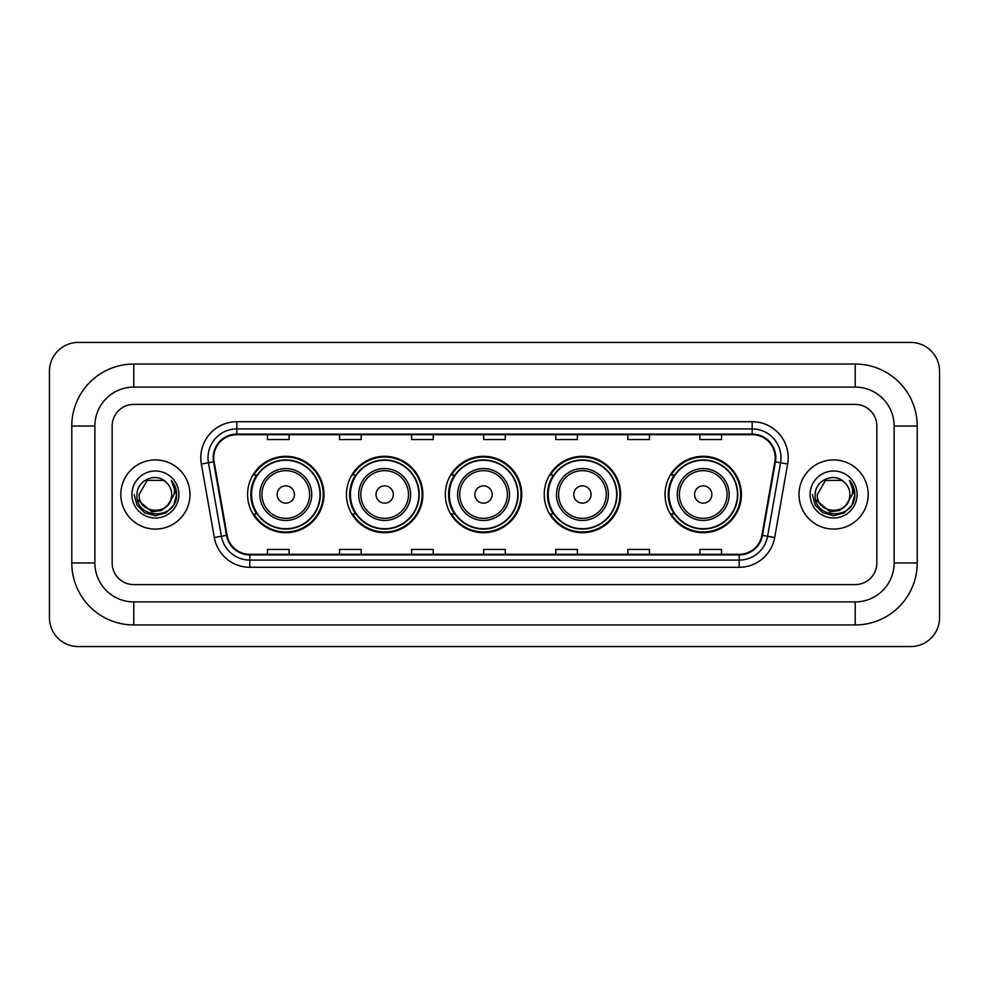 <?xml version="1.0" encoding="UTF-8"?>
<svg xmlns="http://www.w3.org/2000/svg" width="989" height="989" viewBox="0 0 989 989"><rect width="100%" height="100%" fill="white"/><g stroke="black" fill="none" stroke-linecap="round" stroke-linejoin="round"><path stroke-width="1.48" d="M665.028 494.5A38.2 38.2 0 0 0 703.228 532.7A38.2 38.2 0 0 0 741.416 494.5A38.2 38.2 0 0 0 703.228 456.3A38.2 38.2 0 0 0 665.028 494.5M544.234 494.5A38.2 38.2 0 0 0 582.434 532.7A38.2 38.2 0 0 0 620.622 494.5A38.2 38.2 0 0 0 582.434 456.3A38.2 38.2 0 0 0 544.234 494.5M445.347 494.5A38.2 38.2 0 0 0 483.547 532.7A38.2 38.2 0 0 0 521.747 494.5A38.2 38.2 0 0 0 483.547 456.3A38.2 38.2 0 0 0 445.347 494.5M346.459 494.5A38.2 38.2 0 0 0 384.659 532.7A38.2 38.2 0 0 0 422.859 494.5A38.2 38.2 0 0 0 384.659 456.3A38.2 38.2 0 0 0 346.459 494.5M247.584 494.5A38.2 38.2 0 0 0 285.772 532.7A38.2 38.2 0 0 0 323.972 494.5A38.2 38.2 0 0 0 285.772 456.3A38.2 38.2 0 0 0 247.584 494.5M256.744 513.959A34.961 34.961 0 0 1 256.744 475.041M355.62 513.959A34.961 34.961 0 0 1 355.62 475.041M454.507 513.959A34.961 34.961 0 0 1 454.507 475.041M553.395 513.959A34.961 34.961 0 0 1 553.395 475.041M674.189 513.959A34.961 34.961 0 0 1 674.189 475.041M120.806 494.5A34.59 34.59 0 0 0 155.397 529.09A34.59 34.59 0 0 0 189.987 494.5A34.59 34.59 0 0 0 155.397 459.91A34.59 34.59 0 0 0 120.806 494.5A34.59 34.59 0 0 0 155.397 529.09A34.59 34.59 0 0 0 189.987 494.5A34.59 34.59 0 0 0 155.397 459.91A34.59 34.59 0 0 0 120.806 494.5M799.013 494.5A34.59 34.59 0 0 0 833.603 529.09A34.59 34.59 0 0 0 868.194 494.5A34.59 34.59 0 0 0 833.603 459.91A34.59 34.59 0 0 0 799.013 494.5A34.59 34.59 0 0 0 833.603 529.09A34.59 34.59 0 0 0 868.194 494.5A34.59 34.59 0 0 0 833.603 459.91A34.59 34.59 0 0 0 799.013 494.5M213.772 457.746A23.068 23.068 0 0 1 236.841 434.678L752.159 434.678A23.068 23.068 0 0 1 774.869 461.752L761.913 535.259A23.068 23.068 0 0 1 739.203 554.322L249.797 554.322A23.068 23.068 0 0 1 227.087 535.259L214.131 461.752A23.068 23.068 0 0 1 213.772 457.746M213.204 457.746A23.637 23.637 0 0 0 213.562 461.851L226.518 535.358A23.637 23.637 0 0 0 249.797 554.903L739.203 554.903A23.637 23.637 0 0 0 762.482 535.358L775.438 461.851A23.637 23.637 0 0 0 752.159 434.097L236.841 434.097A23.637 23.637 0 0 0 213.204 457.746M201.348 464.002A36.037 36.037 0 0 1 236.841 421.71L752.159 421.71A36.037 36.037 0 0 1 787.652 464.002L774.684 537.509A36.037 36.037 0 0 1 739.203 567.29L249.797 567.29A36.037 36.037 0 0 1 214.316 537.509L201.348 464.002L208.444 462.753A28.829 28.829 0 0 1 236.841 428.917L752.159 428.917A28.829 28.829 0 0 1 780.556 462.753L767.588 536.261A28.829 28.829 0 0 1 739.203 560.083L249.797 560.083A28.829 28.829 0 0 1 221.412 536.261L208.444 462.753A28.829 28.829 0 0 1 208.011 457.746M876.847 426.036A21.622 21.622 0 0 0 855.225 404.414L133.775 404.414A21.622 21.622 0 0 0 112.153 426.036L112.153 562.964A21.622 21.622 0 0 0 133.775 584.586L855.225 584.586A21.622 21.622 0 0 0 876.847 562.964L876.847 426.036A21.622 21.622 0 0 0 855.225 404.414L133.775 404.414A21.622 21.622 0 0 0 112.153 426.036L112.153 562.964A21.622 21.622 0 0 0 133.775 584.586L855.225 584.586A21.622 21.622 0 0 0 876.847 562.964L876.847 426.036M762.482 535.358L767.588 536.261L780.556 462.753L787.652 464.002M483.695 434.678L483.695 439.561L505.305 439.561L505.305 434.678M411.622 434.678L411.622 439.561L433.244 439.561L433.244 434.678M339.548 434.678L339.548 439.561L361.17 439.561L361.17 434.678M267.475 434.678L267.475 439.561L289.097 439.561L289.097 434.678M555.756 434.678L555.756 439.561L577.378 439.561L577.378 434.678M627.83 434.678L627.83 439.561L649.452 439.561L649.452 434.678M699.903 434.678L699.903 439.561L721.525 439.561L721.525 434.678M505.305 554.322L505.305 549.439L483.695 549.439L483.695 554.322M433.244 554.322L433.244 549.439L411.622 549.439L411.622 554.322M361.17 554.322L361.17 549.439L339.548 549.439L339.548 554.322M289.097 554.322L289.097 549.439L267.475 549.439L267.475 554.322M577.378 554.322L577.378 549.439L555.756 549.439L555.756 554.322M649.452 554.322L649.452 549.439L627.83 549.439L627.83 554.322M721.525 554.322L721.525 549.439L699.903 549.439L699.903 554.322M133.775 364.051L133.775 387.107L855.225 387.107L855.225 364.051A61.986 61.986 0 0 1 917.211 426.036A61.986 61.986 0 0 0 855.225 364.051L133.775 364.051A61.986 61.986 0 0 0 71.789 426.036L71.789 562.964A61.986 61.986 0 0 0 133.775 624.949L855.225 624.949A61.986 61.986 0 0 0 917.211 562.964L917.211 426.036L894.143 426.036A38.917 38.917 0 0 0 855.225 387.107L133.775 387.107A38.917 38.917 0 0 0 94.857 426.036L94.857 562.964A38.917 38.917 0 0 0 133.775 601.893L855.225 601.893A38.917 38.917 0 0 0 894.143 562.964L894.143 426.036L894.143 562.964L917.211 562.964M939.55 371.258A28.829 28.829 0 0 0 910.721 342.429L78.279 342.429A28.829 28.829 0 0 0 49.45 371.258L49.45 617.742A28.829 28.829 0 0 0 78.279 646.571L910.721 646.571A28.829 28.829 0 0 0 939.55 617.742L939.55 371.258M168.921 504.093L161.566 510.46L151.923 511.795L137.52 499.779M167.883 504.959C159.229 516.654 138.262 509.174 139.103 494.5C138.114 515.516 172.679 515.516 171.69 494.5C172.679 515.516 138.114 515.516 139.103 494.5L147.25 480.394L163.544 480.394L166.065 482.199C156.077 471.716 136.828 480.345 137.001 494.5C135.172 519.645 175.943 520.301 176.611 495.724L176.635 494.5C176.574 489.159 174.806 484.462 171.307 480.419C173.965 484.783 174.905 489.481 174.113 494.5L167.883 504.959A16.294 16.294 0 0 0 171.69 494.5C172.679 515.516 138.114 515.516 139.103 494.5L147.25 480.394M171.69 494.5A16.294 16.294 0 0 0 166.065 482.199M131.896 494.5A23.501 23.501 0 0 0 155.397 518.001A23.501 23.501 0 0 0 178.898 494.5A23.501 23.501 0 0 0 155.397 470.999A23.501 23.501 0 0 0 131.896 494.5M171.307 480.419L176.635 495.118L175.646 488.059L176.635 495.118L175.646 488.059L176.635 495.118L171.468 480.605L176.635 495.118L171.468 480.605L176.635 494.5L173.792 505.119L166.016 512.895L155.397 515.739L144.777 512.895L137.001 505.119L134.158 494.5M171.468 480.605L176.635 495.13M294.425 494.5A8.654 8.654 0 0 0 285.772 485.846A8.654 8.654 0 0 0 277.13 494.5A8.654 8.654 0 0 0 285.772 503.154A8.654 8.654 0 0 0 294.425 494.5M311.72 494.5A25.949 25.949 0 0 0 285.772 468.551A25.949 25.949 0 0 0 259.835 494.5A25.949 25.949 0 0 0 285.772 520.449A25.949 25.949 0 0 0 311.72 494.5A25.949 25.949 0 0 1 285.772 520.449A25.949 25.949 0 0 1 259.835 494.5M320.016 494.5A34.232 34.232 0 0 0 285.772 460.268A34.232 34.232 0 0 0 251.54 494.5A34.232 34.232 0 0 0 285.772 528.732A34.232 34.232 0 0 0 320.016 494.5M323.255 494.5A37.483 37.483 0 0 1 253.753 513.959L257.214 513.959A34.553 34.553 0 0 0 308.642 520.412A34.553 34.553 0 0 0 308.642 468.588A34.553 34.553 0 0 0 257.214 475.041L253.753 475.041A37.483 37.483 0 0 1 323.255 494.5M393.313 494.5A8.654 8.654 0 0 0 384.659 485.846A8.654 8.654 0 0 0 376.018 494.5A8.654 8.654 0 0 0 384.659 503.154A8.654 8.654 0 0 0 393.313 494.5M410.608 494.5A25.949 25.949 0 0 0 384.659 468.551A25.949 25.949 0 0 0 358.71 494.5A25.949 25.949 0 0 0 384.659 520.449A25.949 25.949 0 0 0 410.608 494.5A25.949 25.949 0 0 1 384.659 520.449A25.949 25.949 0 0 1 358.71 494.5M418.891 494.5A34.232 34.232 0 0 0 384.659 460.268A34.232 34.232 0 0 0 350.427 494.5A34.232 34.232 0 0 0 384.659 528.732A34.232 34.232 0 0 0 418.891 494.5M422.142 494.5A37.483 37.483 0 0 1 352.628 513.959L356.102 513.959A34.553 34.553 0 0 0 407.53 520.412A34.553 34.553 0 0 0 407.53 468.588A34.553 34.553 0 0 0 356.102 475.041L352.628 475.041A37.483 37.483 0 0 1 422.142 494.5M492.188 494.5A8.654 8.654 0 0 0 483.547 485.846A8.654 8.654 0 0 0 474.893 494.5A8.654 8.654 0 0 0 483.547 503.154A8.654 8.654 0 0 0 492.188 494.5M509.496 494.5A25.949 25.949 0 0 0 483.547 468.551A25.949 25.949 0 0 0 457.598 494.5A25.949 25.949 0 0 0 483.547 520.449A25.949 25.949 0 0 0 509.496 494.5A25.949 25.949 0 0 1 483.547 520.449A25.949 25.949 0 0 1 457.598 494.5M517.779 494.5A34.232 34.232 0 0 0 483.547 460.268A34.232 34.232 0 0 0 449.315 494.5A34.232 34.232 0 0 0 483.547 528.732A34.232 34.232 0 0 0 517.779 494.5M521.018 494.5A37.483 37.483 0 0 1 451.516 513.959L454.989 513.959A34.553 34.553 0 0 0 506.405 520.412A34.553 34.553 0 0 0 506.405 468.588A34.553 34.553 0 0 0 454.989 475.041L451.516 475.041A37.483 37.483 0 0 1 521.018 494.5M591.076 494.5A8.654 8.654 0 0 0 582.434 485.846A8.654 8.654 0 0 0 573.781 494.5A8.654 8.654 0 0 0 582.434 503.154A8.654 8.654 0 0 0 591.076 494.5M608.371 494.5A25.949 25.949 0 0 0 582.434 468.551A25.949 25.949 0 0 0 556.486 494.5A25.949 25.949 0 0 0 582.434 520.449A25.949 25.949 0 0 0 608.371 494.5A25.949 25.949 0 0 1 582.434 520.449A25.949 25.949 0 0 1 556.486 494.5M616.666 494.5A34.232 34.232 0 0 0 582.434 460.268A34.232 34.232 0 0 0 548.19 494.5A34.232 34.232 0 0 0 582.434 528.732A34.232 34.232 0 0 0 616.666 494.5M619.905 494.5A37.483 37.483 0 0 1 550.403 513.959L553.877 513.959A34.553 34.553 0 0 0 605.293 520.412A34.553 34.553 0 0 0 605.293 468.588A34.553 34.553 0 0 0 553.877 475.041L550.403 475.041A37.483 37.483 0 0 1 619.905 494.5M711.87 494.5A8.654 8.654 0 0 0 703.228 485.846A8.654 8.654 0 0 0 694.575 494.5A8.654 8.654 0 0 0 703.228 503.154A8.654 8.654 0 0 0 711.87 494.5M729.165 494.5A25.949 25.949 0 0 0 703.228 468.551A25.949 25.949 0 0 0 677.28 494.5A25.949 25.949 0 0 0 703.228 520.449A25.949 25.949 0 0 0 729.165 494.5A25.949 25.949 0 0 1 703.228 520.449A25.949 25.949 0 0 1 677.28 494.5M737.46 494.5A34.232 34.232 0 0 0 703.228 460.268A34.232 34.232 0 0 0 668.984 494.5A34.232 34.232 0 0 0 703.228 528.732A34.232 34.232 0 0 0 737.46 494.5M740.699 494.5A37.483 37.483 0 0 1 671.197 513.959L674.671 513.959A34.553 34.553 0 0 0 726.087 520.412A34.553 34.553 0 0 0 726.087 468.588A34.553 34.553 0 0 0 674.671 475.041L671.197 475.041A37.483 37.483 0 0 1 740.699 494.5M847.128 504.093L839.772 510.46L830.13 511.795L815.715 499.779M849.897 494.5C850.886 515.516 816.321 515.516 817.31 494.5L825.456 480.394L841.75 480.394L844.272 482.199C834.271 471.716 815.035 480.345 815.208 494.5C813.378 519.645 854.15 520.301 854.805 495.724L854.842 494.5C854.78 489.159 853.013 484.462 849.514 480.419C852.172 484.783 853.111 489.481 852.32 494.5L846.09 504.959A16.294 16.294 0 0 0 849.897 494.5C850.886 515.516 816.321 515.516 817.31 494.5C816.321 515.516 850.886 515.516 849.897 494.5A16.294 16.294 0 0 0 844.272 482.199M846.09 504.959C837.436 516.654 816.469 509.174 817.31 494.5M810.102 494.5A23.501 23.501 0 0 0 833.603 518.001A23.501 23.501 0 0 0 857.104 494.5A23.501 23.501 0 0 0 833.603 470.999A23.501 23.501 0 0 0 810.102 494.5M849.514 480.419L854.842 495.118L853.853 488.059L854.842 495.118L853.853 488.059L854.842 495.118L849.675 480.605L854.842 495.118L849.675 480.605L854.842 494.5L851.999 505.119L844.223 512.895L833.603 515.739L822.984 512.895L815.208 505.119L812.365 494.5M849.675 480.605L854.842 495.13M752.159 421.71L752.159 434.097M208.444 462.753L213.562 461.851M249.797 567.29L249.797 554.903M739.203 554.903L739.203 567.29M214.316 537.509L226.518 535.358M775.438 461.851L780.556 462.753M236.841 421.71L236.841 434.097M767.588 536.261L774.684 537.509M855.225 624.949L855.225 601.893L133.775 601.893L133.775 624.949M71.789 562.964L94.857 562.964L94.857 426.036L71.789 426.036M309.606 494.5A23.835 23.835 0 0 0 285.772 470.665A23.835 23.835 0 0 0 261.937 494.5A23.835 23.835 0 0 0 285.772 518.335A23.835 23.835 0 0 0 309.606 494.5M408.494 494.5A23.835 23.835 0 0 0 384.659 470.665A23.835 23.835 0 0 0 360.824 494.5A23.835 23.835 0 0 0 384.659 518.335A23.835 23.835 0 0 0 408.494 494.5M507.382 494.5A23.835 23.835 0 0 0 483.547 470.665A23.835 23.835 0 0 0 459.712 494.5A23.835 23.835 0 0 0 483.547 518.335A23.835 23.835 0 0 0 507.382 494.5M606.269 494.5A23.835 23.835 0 0 0 582.434 470.665A23.835 23.835 0 0 0 558.6 494.5A23.835 23.835 0 0 0 582.434 518.335A23.835 23.835 0 0 0 606.269 494.5M727.063 494.5A23.835 23.835 0 0 0 703.228 470.665A23.835 23.835 0 0 0 679.394 494.5A23.835 23.835 0 0 0 703.228 518.335A23.835 23.835 0 0 0 727.063 494.5"/></g></svg>
